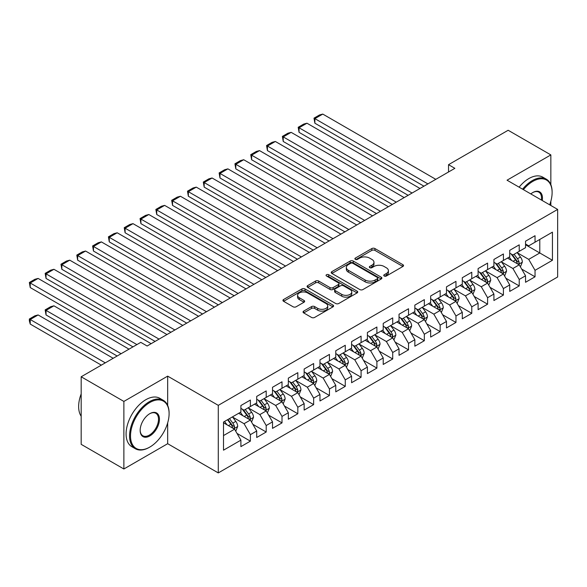 <?xml version="1.0" encoding="UTF-8"?>
<svg xmlns="http://www.w3.org/2000/svg" width="587" height="587" viewBox="0 0 587 587"><rect width="100%" height="100%" fill="white"/><g stroke="black" fill="none" stroke-linecap="round" stroke-linejoin="round"><path stroke-width="0.88" d="M384.214 276.007A1.534 0.888 0 0 0 386.385 276.007L402.88 266.483A2.194 1.269 0 0 0 403.526 265.588A2.194 1.269 0 0 0 402.88 264.693L374.939 248.558A2.194 1.269 0 0 0 371.835 248.558L355.34 258.082A1.534 0.888 0 0 0 354.893 258.706A1.534 0.888 0 0 0 355.34 259.337A1.534 0.888 0 0 0 357.512 259.337L359.648 258.104A7.022 4.058 0 0 1 369.583 258.104L371.916 259.447A7.022 4.058 0 0 1 373.97 262.316A7.022 4.058 0 0 1 371.916 265.185L369.781 266.417A1.534 0.888 0 0 0 369.326 267.041A1.534 0.888 0 0 0 369.781 267.672A1.534 0.888 0 0 0 371.953 267.672L374.088 266.439A7.022 4.058 0 0 1 384.023 266.439L386.349 267.782A7.022 4.058 0 0 1 388.403 270.651A7.022 4.058 0 0 1 386.349 273.52L384.214 274.753A1.534 0.888 0 0 0 383.766 275.376A1.534 0.888 0 0 0 384.214 276.007L384.214 274.753M303.692 311.11A2.194 1.269 0 0 0 303.046 312.013A2.194 1.269 0 0 0 303.692 312.908L311.528 317.435A2.194 1.269 0 0 0 314.632 317.435L332.954 306.854A2.194 1.269 0 0 0 333.592 305.959A2.194 1.269 0 0 0 332.954 305.064L305.013 288.936A2.194 1.269 0 0 0 301.909 288.936L283.587 299.509A2.194 1.269 0 0 0 282.949 300.405A2.194 1.269 0 0 0 283.587 301.3L293.06 306.766A2.194 1.269 0 0 0 296.164 306.766L304 302.239A2.194 1.269 0 0 0 304.646 301.344A2.194 1.269 0 0 0 304 300.449L299.304 297.741A5.87 3.39 0 0 1 297.587 295.342A5.87 3.39 0 0 1 301.212 292.209A5.87 3.39 0 0 1 307.61 292.942L326.005 303.56A5.87 3.39 0 0 1 327.722 305.959A5.87 3.39 0 0 1 324.097 309.092A5.87 3.39 0 0 1 317.699 308.358L314.632 306.59A2.194 1.269 0 0 0 311.528 306.59L303.692 311.11L303.692 312.908M167.677 405.434L167.677 376.135L123.872 401.427L81.175 376.773L140.792 342.353L147.117 346.007L454.859 168.337L448.534 164.683L448.534 171.984M167.677 376.135L218.283 405.353L557.65 209.42L557.65 276.983L218.283 472.917L218.283 405.353M550.848 184.678L550.848 154.909L507.043 180.202L557.65 209.42M550.848 154.909L508.151 130.263L448.534 164.683M359.802 289.56A2.194 1.269 0 0 0 362.913 289.56L381.227 278.986A2.194 1.269 0 0 0 381.873 278.091A2.194 1.269 0 0 0 381.227 277.196L353.286 261.061A2.194 1.269 0 0 0 350.182 261.061L331.868 271.634A2.194 1.269 0 0 0 331.222 272.529A2.194 1.269 0 0 0 331.868 273.432L359.802 289.56M327.12 276.338A1.534 0.888 0 0 1 328.683 276.558L328.683 274.731L357.087 291.13A2.194 1.269 0 0 1 357.732 292.025A2.194 1.269 0 0 1 357.087 292.92L338.772 303.494A2.194 1.269 0 0 1 335.669 303.494L307.727 287.366L307.727 285.575A2.194 1.269 0 0 0 307.082 286.471A2.194 1.269 0 0 0 307.727 287.366M307.727 285.575L315.564 281.048A2.194 1.269 0 0 1 318.668 281.048L330.004 287.586A2.194 1.269 0 0 0 333.108 287.586L338.303 284.585A2.194 1.269 0 0 0 338.948 283.69A2.194 1.269 0 0 0 338.303 282.795L326.511 275.985A1.534 0.888 0 0 1 326.056 275.354A1.534 0.888 0 0 1 327.01 274.533A1.534 0.888 0 0 1 328.683 274.731M525.548 244.757L539.783 252.968L539.783 239.459L552.433 232.151L535.036 242.196L535.036 235.717L525.548 241.191L525.548 247.677L519.224 251.324L519.224 244.845L509.736 250.326L509.736 256.805L503.411 260.459L503.411 253.973L493.916 259.454L493.916 265.933L487.592 269.587L487.592 263.108L478.104 268.582L478.104 275.068L471.779 278.715L471.779 272.236L462.292 277.717L462.292 284.196L455.967 287.85L455.967 281.364L446.48 286.845L446.48 293.324L440.155 296.978L440.155 290.499L430.66 295.973L430.66 302.459L424.335 306.106L424.335 299.627L414.848 305.101L414.848 311.587L408.523 315.241L408.523 308.755L399.035 314.236L399.035 320.715L392.71 324.369L392.71 317.89L383.223 323.364L383.223 329.85L376.898 333.497L376.898 327.018L367.403 332.491L367.403 338.978L361.078 342.632L361.078 336.146L351.591 341.627L351.591 348.106L345.266 351.76L345.266 345.273L335.779 350.755L335.779 357.241L329.454 360.888L329.454 354.409L319.966 359.882L319.966 366.369L313.641 370.023L313.641 363.536L304.154 369.018L304.154 375.497L297.822 379.151L297.822 372.664L288.334 378.145L288.334 384.624L282.009 388.278L282.009 381.799L272.522 387.273L272.522 393.76L266.197 397.414L266.197 390.927L256.71 396.408L256.71 402.887L250.385 406.542L250.385 400.055L240.897 405.536L240.897 412.015L223.5 422.06L223.5 450.185L240.897 440.14L234.573 429.185L223.5 422.794M552.433 232.151L552.433 260.276L535.036 270.321L528.711 259.366L517.242 252.74M521.674 269.088L535.036 276.8L535.036 270.321M535.036 276.8L525.548 282.281L525.548 275.795L519.224 279.449L512.899 268.494L501.43 261.875M505.862 278.216L519.224 285.928L519.224 279.449M519.224 285.928L509.736 291.409L509.736 284.93L503.411 288.577L497.079 277.622L485.618 271.003M490.042 287.344L503.411 295.063L503.411 288.577M503.411 295.063L493.916 300.537L493.916 294.058L487.592 297.712L481.267 286.75L469.805 280.131M474.23 296.479L487.592 304.191L487.592 297.712M487.592 304.191L478.104 309.672L478.104 303.185L471.779 306.84L465.454 295.885L453.986 289.266M458.418 305.607L471.779 313.319L471.779 306.84M471.779 313.319L462.292 318.8L462.292 312.321L455.967 315.967L449.642 305.013L438.173 298.394M442.605 314.735L455.967 322.454L455.967 315.967M455.967 322.454L446.48 327.928L446.48 321.449L440.155 325.103L433.822 314.14L422.361 307.522M426.786 323.87L440.155 331.582L440.155 325.103M440.155 331.582L430.66 337.063L430.66 330.576L424.335 334.23L418.01 323.276L406.549 316.657M410.973 332.998L424.335 340.709L424.335 334.23M424.335 340.709L414.848 346.191L414.848 339.704L408.523 343.358L402.198 332.403L390.729 325.785M395.161 342.126L408.523 349.845L408.523 343.358M408.523 349.845L399.035 355.318L399.035 348.839L392.71 352.493L386.385 341.531L374.917 334.913M379.349 351.261L392.71 358.973L392.71 352.493M392.71 358.973L383.223 364.454L383.223 357.967L376.898 361.621L370.573 350.666L359.105 344.048M363.529 360.389L376.898 368.1L376.898 361.621M376.898 368.1L367.403 373.581L367.403 367.095L361.078 370.749L354.753 359.794L343.292 353.176M347.717 369.517L361.078 377.236L361.078 370.749M361.078 377.236L351.591 382.709L351.591 376.23L345.266 379.877L338.941 368.922L327.473 362.304M331.904 378.652L345.266 386.363L345.266 379.877M345.266 386.363L335.779 391.845L335.779 385.358L329.454 389.012L323.129 378.057L311.66 371.432M316.092 387.78L329.454 395.491L329.454 389.012M329.454 395.491L319.966 400.972L319.966 394.486L313.641 398.14L307.317 387.185L295.848 380.567M300.28 396.907L313.641 404.626L313.641 398.14M313.641 404.626L304.154 410.1L304.154 403.621L297.822 407.268L291.497 396.313L280.036 389.695M284.46 406.035L297.822 413.754L297.822 407.268M297.822 413.754L288.334 419.228L288.334 412.749L282.009 416.403L275.685 405.448L264.223 398.822M268.648 415.17L282.009 422.882L282.009 416.403M282.009 422.882L272.522 428.363L272.522 421.877L266.197 425.531L259.872 414.576L248.404 407.958M252.836 424.298L266.197 432.017L266.197 425.531M266.197 432.017L256.71 437.491L256.71 431.012L250.385 434.659L244.06 423.704L232.591 417.086M237.023 433.426L250.385 441.145L250.385 434.659M250.385 441.145L240.897 446.619L240.897 440.14M240.897 408.369L244.06 410.196L250.385 406.542M223.5 435.576L234.573 429.185M256.71 399.233L259.872 401.06L266.197 397.414M244.06 423.704L250.385 420.05L238.682 413.299M256.71 431.012L250.385 420.05M272.522 390.106L275.685 391.933L282.009 388.278M259.872 414.576L266.197 410.922L254.494 404.164M272.522 421.877L266.197 410.922M288.334 380.978L291.497 382.805L297.822 379.151M275.685 405.448L282.009 401.794L270.306 395.036M288.334 412.749L282.009 401.794M304.154 371.842L307.317 373.67L313.641 370.023M291.497 396.313L297.822 392.666L286.126 385.908M304.154 403.621L297.822 392.666M319.966 362.715L323.129 364.542L329.454 360.888M307.317 387.185L313.641 383.531L301.938 376.773M319.966 394.486L313.641 383.531M335.779 353.587L338.941 355.414L345.266 351.76M323.129 378.057L329.454 374.403L317.75 367.645M335.779 385.358L329.454 374.403M351.591 344.452L354.753 346.279L361.078 342.632M338.941 368.922L345.266 365.275L333.563 358.518M351.591 376.23L345.266 365.275M367.403 335.324L370.573 337.151L376.898 333.497M354.753 359.794L361.078 356.14L349.375 349.382M367.403 367.095L361.078 356.14M383.223 326.196L386.385 328.023L392.71 324.369M370.573 350.666L376.898 347.012L365.195 340.255M383.223 357.967L376.898 347.012M399.035 317.068L402.198 318.888L408.523 315.241M386.385 341.531L392.71 337.885L381.007 331.127M399.035 348.839L392.71 337.885M414.848 307.933L418.01 309.76L424.335 306.106M402.198 332.403L408.523 328.749L396.819 321.992M414.848 339.704L408.523 328.749M430.66 298.805L433.822 300.632L440.155 296.978M418.01 323.276L424.335 319.622L412.632 312.864M430.66 330.576L424.335 319.622M446.48 289.677L449.642 291.497L455.967 287.85M433.822 314.14L440.155 310.494L428.451 303.736M446.48 321.449L440.155 310.494M462.292 280.542L465.454 282.369L471.779 278.715M449.642 305.013L455.967 301.358L444.264 294.608M462.292 312.321L455.967 301.358M478.104 271.414L481.267 273.241L487.592 269.587M465.454 295.885L471.779 292.231L460.076 285.473M478.104 303.185L471.779 292.231M493.916 262.286L497.079 264.113L503.411 260.459M481.267 286.75L487.592 283.103L475.888 276.345M493.916 294.058L487.592 283.103M509.736 253.151L512.899 254.978L519.224 251.324M497.079 277.622L503.411 273.968L491.708 267.217M509.736 284.93L503.411 273.968M525.548 244.023L528.711 245.85L535.036 242.196M512.899 268.494L519.224 264.84L507.52 258.082M525.548 275.795L519.224 264.84M81.175 376.773L81.175 444.337L123.872 468.991L167.677 443.699L218.283 472.917M123.872 401.427L123.872 468.991M550.848 205.494L550.848 201.194M528.711 259.366L539.783 252.968L552.433 260.276M167.677 443.699L167.677 422.882M384.83 276.22L386.349 275.347A7.022 4.058 0 0 0 388.403 272.478L388.403 270.651M373.97 262.316L373.97 264.143A7.022 4.058 0 0 1 371.916 267.012L370.39 267.885M402.88 264.693L402.88 266.483L374.939 250.385A2.194 1.269 0 0 0 371.835 250.385L355.957 259.549M381.198 279.001L353.286 262.888A2.194 1.269 0 0 0 350.182 262.888L331.897 273.447M377.346 278.715A1.534 0.888 0 0 0 377.793 278.091A1.534 0.888 0 0 0 377.346 277.46L352.816 263.299A1.534 0.888 0 0 0 350.644 263.299L348.399 264.598A7.022 4.058 0 0 0 346.337 267.467A7.022 4.058 0 0 0 348.399 270.336L365.158 280.014A7.022 4.058 0 0 0 375.093 280.014L377.346 278.715L377.346 280.542A1.534 0.888 0 0 0 377.793 279.918L377.793 278.091M346.337 267.467L346.337 269.294A7.022 4.058 0 0 0 348.399 272.163L348.399 270.336M377.346 280.542L375.093 281.841A7.022 4.058 0 0 1 365.158 281.841L348.399 272.163M307.757 287.381L315.564 282.875L315.564 281.048M338.948 283.69L338.948 285.517A2.194 1.269 0 0 1 338.303 286.412L333.108 289.413A2.194 1.269 0 0 1 330.004 289.413L318.668 282.875A2.194 1.269 0 0 0 315.564 282.875M328.683 276.558L357.057 292.935M341.759 294.38A5.87 3.39 0 0 0 348.157 295.114A5.87 3.39 0 0 0 351.782 291.981A5.87 3.39 0 0 0 350.065 289.582L343.586 285.84A2.194 1.269 0 0 0 340.482 285.84L335.28 288.841A2.194 1.269 0 0 0 334.634 289.736A2.194 1.269 0 0 0 335.28 290.638L341.759 294.38L341.759 296.2A5.87 3.39 0 0 0 348.157 296.941A5.87 3.39 0 0 0 351.782 293.808L351.782 291.981M334.634 289.736L334.634 291.563A2.194 1.269 0 0 0 335.28 292.458L335.28 290.638M341.759 296.2L335.28 292.458M327.722 305.959L327.722 307.786A5.87 3.39 0 0 1 324.097 310.919A5.87 3.39 0 0 1 317.699 310.185L314.632 308.417A2.194 1.269 0 0 0 311.528 308.417L303.721 312.922M297.587 295.342L297.587 297.169A5.87 3.39 0 0 0 299.304 299.561L299.304 297.741M303.971 302.261L299.304 299.561M332.924 306.876L305.013 290.756A2.194 1.269 0 0 0 301.909 290.756L283.616 301.314M520.39 266.865L522.349 262.081A5.929 3.419 -120 0 0 520.464 257.033L517.103 252.549M511.747 260.525L509.193 257.113M314.874 159.737L392.314 204.445L283.242 141.474L282.376 136.404L287.909 133.212L291.152 132.346L283.242 136.91L283.242 141.474M507.997 258.361L507.711 257.972M518.108 264.194L519.025 263.372L519.15 262.338A5.929 3.419 -120 0 0 517.455 258.772L514.095 254.288M512.18 254.567L516.325 260.107A3.016 1.746 60 0 1 516.876 261.024L519.15 262.338M511.138 253.966L515.562 259.865A5.929 3.419 60 0 1 517.257 263.431L517.374 263.776M427.894 183.9L314.874 118.647L314.874 123.211L423.939 186.182M435.803 179.336L322.777 114.083L314.874 118.647L314.001 118.148L319.541 114.949L322.777 114.083M314.874 123.211L314.001 118.148M504.578 276L506.537 271.216A5.929 3.419 -120 0 0 504.644 266.168L501.291 261.685M495.934 269.653L493.381 266.249M299.062 168.865L376.502 213.573L267.43 150.602L266.564 145.539L272.097 142.34L275.34 141.474L267.43 146.038L267.43 150.602M492.185 267.489L491.899 267.107M502.289 273.329L503.206 272.5L503.338 271.465A5.929 3.419 -120 0 0 501.643 267.899L498.282 263.416M496.367 263.695L500.513 269.235A3.016 1.746 60 0 1 501.063 270.152L503.338 271.465M495.325 263.093L499.742 269A5.929 3.419 60 0 1 501.445 272.559L501.562 272.904M488.766 285.128L490.725 280.344A5.929 3.419 -120 0 0 488.832 275.296L485.471 270.812M480.122 278.788L477.569 275.376M283.242 177.993L360.682 222.708L251.618 159.737L250.744 154.667L256.284 151.468L259.52 150.602L251.618 155.166L251.618 159.737M476.373 276.624L476.079 276.235M486.476 282.457L487.393 281.628L487.526 280.593A5.929 3.419 -120 0 0 485.831 277.035L482.47 272.544M480.555 272.823L484.701 278.363A3.016 1.746 60 0 1 485.251 279.28L487.526 280.593M479.506 272.221L483.93 278.128A5.929 3.419 60 0 1 485.625 281.694L485.75 282.031M412.081 193.028L299.062 127.775L299.062 132.346L408.126 195.317M419.991 188.464L306.964 123.211L299.062 127.775L298.189 127.276L303.721 124.077L306.964 123.211M299.062 132.346L298.189 127.276M396.269 202.163L282.376 136.404M404.172 197.599L291.152 132.346M549.667 204.812A27.288 15.754 120 0 0 552.118 192.529A27.288 15.754 120 0 0 532.82 181.39A27.288 15.754 120 0 0 523.413 189.652M522.591 189.175A27.956 16.143 -60 0 1 532.35 180.569A27.956 16.143 -60 0 1 546.328 179.182A27.956 16.143 -60 0 1 552.118 191.978L552.118 192.529M530.817 193.93A13.64 7.873 -60 0 1 532.82 192.529L532.82 192.529A13.64 7.873 -60 0 1 542.256 200.534M541.383 200.028A12.973 7.492 120 0 0 538.837 192.162A12.973 7.492 120 0 0 532.585 192.668M519.113 187.172A27.956 16.143 -60 0 1 528.865 178.558A27.956 16.143 -60 0 1 542.843 177.179L546.328 179.182M149.802 402.521A27.288 15.754 120 0 0 130.512 435.943A27.288 15.754 120 0 0 149.802 447.081L149.333 447.353A27.956 16.143 -60 0 1 135.355 448.739A27.956 16.143 -60 0 1 131.07 426.338A27.956 16.143 -60 0 1 149.333 401.699A27.956 16.143 -60 0 1 163.311 400.319A27.956 16.143 -60 0 1 169.1 413.116L169.1 413.659A27.288 15.754 120 0 0 149.802 402.521M149.802 413.659L149.802 413.659A13.64 7.873 -60 0 1 159.451 419.228A13.64 7.873 -60 0 1 149.802 435.943A13.64 7.873 -60 0 1 140.161 430.374A13.64 7.873 -60 0 1 149.802 413.659L149.802 413.659M140.161 430.088A12.973 7.492 120 0 0 142.846 435.759A12.973 7.492 120 0 0 149.333 435.121A12.973 7.492 120 0 0 157.808 423.689A12.973 7.492 120 0 0 155.819 413.292A12.973 7.492 120 0 0 149.568 413.806M81.175 416.256A27.956 16.143 -60 0 1 81.175 393.906M135.355 448.739L131.877 446.729A27.956 16.143 -60 0 1 127.592 424.328A27.956 16.143 -60 0 1 145.855 399.696A27.956 16.143 -60 0 1 159.833 398.309L163.311 400.319M149.333 447.353L149.802 447.081A27.288 15.754 120 0 0 169.1 413.659M472.953 294.256L474.912 289.472A5.929 3.419 -120 0 0 473.019 284.424L469.659 279.94M464.31 287.916L461.749 284.504M267.43 187.128L344.87 231.836L235.805 168.865L234.932 163.795L240.465 160.603L243.708 159.73L235.805 164.301L235.805 168.865M460.56 285.752L460.267 285.363M470.664 291.585L471.581 290.763L471.713 289.729A5.929 3.419 -120 0 0 470.011 286.163L466.658 281.679M464.735 281.958L468.888 287.498A3.016 1.746 60 0 1 469.439 288.415L471.713 289.729M463.693 281.356L468.118 287.256A5.929 3.419 60 0 1 469.813 290.822L469.93 291.167M457.134 303.391L459.093 298.607A5.929 3.419 -120 0 0 457.207 293.559L453.846 289.075M448.49 297.044L445.937 293.639M251.618 196.256L329.058 240.963L219.986 177.993L219.12 172.93L224.652 169.731L227.895 168.865L219.986 173.429L219.986 177.993M444.748 294.879L444.454 294.498M454.852 300.713L455.769 299.891L455.894 298.856A5.929 3.419 -120 0 0 454.199 295.29L450.838 290.807M448.923 291.086L453.076 296.626A3.016 1.746 60 0 1 453.619 297.543L455.894 298.856M447.881 290.484L452.306 296.384A5.929 3.419 60 0 1 454 299.95L454.118 300.295M380.457 211.291L266.564 145.539M388.359 206.727L275.34 141.474M364.637 220.418L250.744 154.667M372.547 215.855L259.52 150.602M441.321 312.519L443.28 307.735A5.929 3.419 -120 0 0 441.387 302.687L438.034 298.203M432.678 306.179L430.124 302.767M235.805 205.384L313.245 250.099L204.173 187.121L203.307 182.058L208.84 178.859L212.083 177.993L204.173 182.557L204.173 187.121M428.928 304.015L428.642 303.626M439.032 309.848L439.957 309.019L440.081 307.984A5.929 3.419 -120 0 0 438.386 304.418L435.026 299.935M433.111 300.214L437.256 305.754A3.016 1.746 60 0 1 437.807 306.671L440.081 307.984M432.069 299.612L436.486 305.519A5.929 3.419 60 0 1 438.188 309.085L438.306 309.422M348.825 229.554L234.932 163.795M356.735 224.99L243.708 159.73M425.509 321.647L427.468 316.863A5.929 3.419 -120 0 0 425.575 311.814L422.214 307.331M416.865 315.307L414.312 311.895M219.986 214.512L297.426 259.227L188.361 196.256L187.488 191.186L193.028 187.994L196.271 187.121L188.361 191.692L188.361 196.256M413.116 313.142L412.822 312.754M423.22 318.976L424.137 318.154L424.269 317.119A5.929 3.419 -120 0 0 422.574 313.553L419.213 309.07M417.298 309.349L421.444 314.889A3.016 1.746 60 0 1 421.994 315.806L424.269 317.119M416.256 308.747L420.674 314.647A5.929 3.419 60 0 1 422.369 318.213L422.493 318.558M333.012 238.682L219.12 172.93M340.915 234.118L227.895 168.865M409.697 330.782L411.656 325.99A5.929 3.419 -120 0 0 409.763 320.95L406.402 316.466M401.053 324.435L398.5 321.03M204.173 223.647L281.613 268.354L172.549 205.384L171.675 200.314L177.208 197.122L180.451 196.256L172.549 200.82L172.549 205.384M397.304 322.27L397.01 321.881M407.407 328.104L408.325 327.282L408.457 326.247A5.929 3.419 -120 0 0 406.762 322.681L403.401 318.198M401.479 318.477L405.632 324.017A3.016 1.746 60 0 1 406.182 324.934L408.457 326.247M400.437 317.875L404.861 323.775A5.929 3.419 60 0 1 406.556 327.341L406.674 327.685M393.877 339.91L395.843 335.126A5.929 3.419 -120 0 0 393.95 330.077L390.59 325.594M385.233 333.57L382.68 330.158M188.361 232.775L265.801 277.482L156.729 214.512L155.863 209.449L161.396 206.25L164.639 205.384L156.729 209.948L156.729 214.512M381.491 331.406L381.198 331.017M391.595 337.239L392.512 336.41L392.637 335.375A5.929 3.419 -120 0 0 390.942 331.809L387.581 327.326M385.666 327.605L389.819 333.145A3.016 1.746 60 0 1 390.362 334.062L392.637 335.375M384.624 327.003L389.049 332.91A5.929 3.419 60 0 1 390.744 336.476L390.861 336.813M378.065 349.038L380.024 344.253A5.929 3.419 -120 0 0 378.138 339.205L374.777 334.722M369.421 342.698L366.868 339.286M172.549 241.903L249.989 286.617L140.917 223.647L140.051 218.577L145.583 215.385L148.827 214.512L140.917 219.083L140.917 223.647M365.672 340.533L365.385 340.144M375.775 346.367L376.7 345.538L376.825 344.51A5.929 3.419 -120 0 0 375.13 340.944L371.769 336.461M369.854 336.74L374 342.28A3.016 1.746 60 0 1 374.55 343.19L376.825 344.51M368.812 336.138L373.229 342.038A5.929 3.419 60 0 1 374.932 345.604L375.049 345.948M362.252 358.165L364.211 353.381A5.929 3.419 -120 0 0 362.318 348.34L358.958 343.85M353.609 351.826L351.055 348.421M156.729 251.038L234.176 295.745L125.104 232.775L124.231 227.705L129.771 224.513L133.014 223.647L125.104 228.211L125.104 232.775M349.859 349.661L349.566 349.272M359.963 355.495L360.88 354.673L361.012 353.638A5.929 3.419 -120 0 0 359.317 350.072L355.957 345.589M354.042 345.868L358.187 351.408A3.016 1.746 60 0 1 358.738 352.325L361.012 353.638M353 345.266L357.417 351.165A5.929 3.419 60 0 1 359.112 354.731L359.237 355.076M346.44 367.301L348.399 362.517A5.929 3.419 -120 0 0 346.506 357.468L343.146 352.985M337.796 360.961L335.243 357.549M140.917 260.166L218.357 304.873L109.292 241.903L108.419 236.84L113.959 233.641L117.195 232.775L109.292 237.339L109.292 241.903M334.047 358.796L333.754 358.408M344.151 364.63L345.068 363.801L345.2 362.766A5.929 3.419 -120 0 0 343.505 359.2L340.144 354.717M338.222 354.996L342.375 360.535A3.016 1.746 60 0 1 342.925 361.453L345.2 362.766M337.18 354.394L341.605 360.301A5.929 3.419 60 0 1 343.3 363.859L343.417 364.204M330.62 376.428L332.587 371.644A5.929 3.419 -120 0 0 330.694 366.596L327.333 362.113M321.977 370.089L319.423 366.677M125.104 269.294L202.544 314.008L93.472 251.038L92.607 245.968L98.139 242.776L101.382 241.903L93.472 246.467L93.472 251.038M318.235 367.924L317.941 367.535M328.338 373.758L329.256 372.928L329.388 371.894A5.929 3.419 -120 0 0 327.685 368.335L324.325 363.852M322.41 364.131L326.563 369.663A3.016 1.746 60 0 1 327.106 370.58L329.388 371.894M321.368 363.529L325.792 369.428A5.929 3.419 60 0 1 327.487 372.994L327.605 373.339M314.808 385.556L316.767 380.772A5.929 3.419 -120 0 0 314.881 375.731L311.521 371.241M306.165 379.217L303.611 375.812M109.292 278.429L186.732 323.136L77.66 260.166L76.794 255.096L82.327 251.904L85.57 251.038L77.66 255.602L77.66 260.166M302.415 377.052L302.129 376.663M312.519 382.885L313.443 382.064L313.568 381.029A5.929 3.419 -120 0 0 311.873 377.463L308.513 372.98M306.597 373.259L310.743 378.798A3.016 1.746 60 0 1 311.293 379.716L313.568 381.029M305.556 372.657L309.973 378.556A5.929 3.419 60 0 1 311.675 382.122L311.792 382.467M317.2 247.809L203.307 182.058M325.103 243.245L212.083 177.993M301.38 256.945L187.488 191.186M309.29 252.381L196.271 187.121M285.568 266.072L171.675 200.314M293.478 261.508L180.451 196.256M269.756 275.2L155.863 209.449M277.666 270.636L164.639 205.384M253.944 284.335L140.051 218.577M261.846 279.764L148.827 214.512M238.124 293.463L124.231 227.705M246.034 288.899L133.014 223.647M222.312 302.591L108.419 236.84M230.221 298.027L117.195 232.775M298.996 394.691L300.955 389.907A5.929 3.419 -120 0 0 299.062 384.859L295.709 380.376M290.352 388.345L287.799 384.94M93.472 287.557L170.92 332.264L61.848 269.294L60.975 264.231L66.514 261.032L69.758 260.166L61.848 264.73L61.848 269.294M286.603 386.187L286.317 385.798M296.706 392.021L297.624 391.191L297.756 390.157A5.929 3.419 -120 0 0 296.061 386.591L292.7 382.108M290.785 382.386L294.931 387.926A3.016 1.746 60 0 1 295.481 388.843L297.756 390.157M289.743 381.785L294.16 387.691A5.929 3.419 60 0 1 295.855 391.25L295.98 391.595M206.499 311.726L92.607 245.968M214.409 307.155L101.382 241.903M283.183 403.819L285.143 399.035A5.929 3.419 -120 0 0 283.25 393.987L279.889 389.504M274.54 397.48L271.986 394.068M77.66 296.684L155.1 341.399L46.035 278.429L45.162 273.359L50.702 270.159L53.938 269.294L46.035 273.858L46.035 278.429M270.79 395.315L270.497 394.926M280.894 401.148L281.811 400.319L281.943 399.285A5.929 3.419 -120 0 0 280.248 395.726L276.888 391.236M274.965 391.522L279.118 397.054A3.016 1.746 60 0 1 279.669 397.971L281.943 399.285M273.924 390.92L278.348 396.819A5.929 3.419 60 0 1 280.043 400.385L280.168 400.73M190.687 320.854L76.794 255.096M198.589 316.29L85.57 251.038M267.364 412.947L269.33 408.163A5.929 3.419 -120 0 0 267.437 403.122L264.077 398.632M258.72 406.608L256.167 403.196M61.848 305.82L132.963 346.873L30.223 287.557L29.35 282.486L34.882 279.295L38.126 278.429L30.223 282.993L30.223 287.557M254.978 404.443L254.685 404.054M265.082 410.276L265.999 409.455L266.131 408.42A5.929 3.419 -120 0 0 264.429 404.854L261.076 400.371M259.153 400.65L263.306 406.189A3.016 1.746 60 0 1 263.849 407.107L266.131 408.42M258.111 400.048L262.536 405.947A5.929 3.419 60 0 1 264.231 409.513L264.348 409.858M174.867 329.982L60.975 264.231M182.777 325.418L69.758 260.166M251.552 422.082L253.511 417.298A5.929 3.419 -120 0 0 251.625 412.25L248.264 407.767M121.105 353.719L46.035 310.384L53.938 305.82L129.008 349.155M242.908 415.735L240.354 412.331M46.035 314.948L45.162 309.877L46.035 310.384L46.035 314.948L117.151 356.008M239.158 413.578L238.872 413.189M249.27 419.412L250.187 418.582L250.311 417.548A5.929 3.419 -120 0 0 248.617 413.982L245.256 409.499M243.341 409.777L247.487 415.317A3.016 1.746 60 0 1 248.037 416.234L250.311 417.548M242.299 409.176L246.723 415.082A5.929 3.419 60 0 1 248.418 418.641L248.536 418.986M45.162 309.877L50.702 306.685L53.938 305.82M159.055 339.117L45.162 273.359M166.965 334.546L53.938 269.294M235.739 431.21L237.698 426.426A5.929 3.419 -120 0 0 235.805 421.378L232.452 416.895M105.286 362.854L30.223 319.511L38.126 314.948L113.196 358.29M227.096 424.871L224.542 421.459M30.223 324.075L29.35 320.84L29.35 319.012L30.223 319.511L30.223 324.075L101.338 365.136M233.45 428.539L234.367 427.71L234.499 426.676A5.929 3.419 -120 0 0 232.804 423.117L229.444 418.626M227.961 419.485L231.674 424.445A3.016 1.746 60 0 1 232.225 425.362L234.499 426.676M227.543 419.727L230.904 424.21A5.929 3.419 60 0 1 232.599 427.776L232.723 428.114M29.35 319.012L34.882 315.813L38.126 314.948M136.918 344.591L29.35 282.486M151.153 343.681L38.126 278.429M386.349 275.347L386.349 273.52M369.781 267.672L369.781 266.417M371.916 267.012L371.916 265.185M355.34 259.337L355.34 258.082M371.835 250.385L371.835 248.558M374.939 250.385L374.939 248.558M331.868 273.432L331.868 271.634M350.182 262.888L350.182 261.061M353.286 262.888L353.286 261.061M381.227 278.986L381.227 277.196M365.158 281.841L365.158 280.014M375.093 281.841L375.093 280.014M318.668 282.875L318.668 281.048M330.004 289.413L330.004 287.586M333.108 289.413L333.108 287.586M338.303 286.412L338.303 284.585M357.087 292.92L357.087 291.13M311.528 308.417L311.528 306.59M314.632 308.417L314.632 306.59M317.699 310.185L317.699 308.358M304 302.239L304 300.449M283.587 301.3L283.587 299.509M301.909 290.756L301.909 288.936M305.013 290.756L305.013 288.936M332.954 306.854L332.954 305.064M518.475 264.414L522.313 262.198M517.455 258.772L520.464 257.033M513.082 261.296L515.562 259.865M502.663 273.542L506.5 271.326M501.643 267.899L504.644 266.168M497.27 270.424L499.742 269M486.85 282.67L490.688 280.461M485.831 277.035L488.832 275.296M481.457 279.559L483.93 278.128M471.038 291.805L474.868 289.589M470.011 286.163L473.019 284.424M465.638 288.687L468.118 287.256M455.226 300.933L459.056 298.717M454.199 295.29L457.207 293.559M449.825 297.814L452.306 296.384M439.406 310.061L443.244 307.845M438.386 304.418L441.387 302.687M434.013 306.95L436.486 305.519M423.594 319.196L427.431 316.98M422.574 313.553L425.575 311.814M418.201 316.077L420.674 314.647M407.782 328.324L411.612 326.108M406.762 322.681L409.763 320.95M402.381 325.205L404.861 323.775M391.969 337.452L395.799 335.236M390.942 331.809L393.95 330.077M386.569 334.341L389.049 332.91M376.15 346.579L379.987 344.371M375.13 340.944L378.138 339.205M370.757 343.468L373.229 342.038M360.337 355.715L364.175 353.499M359.317 350.072L362.318 348.34M354.944 352.596L357.417 351.165M344.525 364.843L348.362 362.627M343.505 359.2L346.506 357.468M339.125 361.731L341.605 360.301M328.713 373.97L332.543 371.762M327.685 368.335L330.694 366.596M323.312 370.859L325.792 369.428M312.893 383.106L316.731 380.89M311.873 377.463L314.881 375.731M307.5 379.987L309.973 378.556M297.081 392.233L300.918 390.017M296.061 386.591L299.062 384.859M291.688 389.115L294.16 387.691M281.268 401.361L285.106 399.153M280.248 395.726L283.25 393.987M275.875 398.25L278.348 396.819M265.456 410.496L269.286 408.281M264.429 404.854L267.437 403.122M260.056 407.378L262.536 405.947M249.636 419.624L253.474 417.408M248.617 413.982L251.625 412.25M244.243 416.506L246.723 415.082M233.824 428.752L237.662 426.544M232.804 423.117L235.805 421.378M228.431 425.641L230.904 424.21"/></g></svg>
